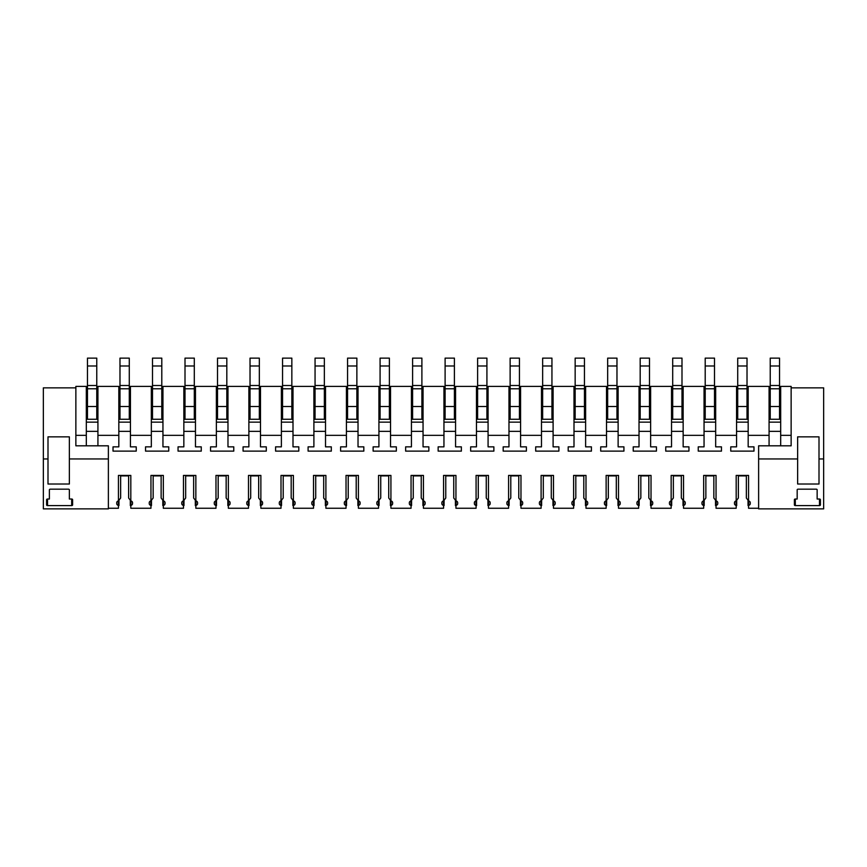 <?xml version="1.0" encoding="UTF-8"?>
<svg xmlns="http://www.w3.org/2000/svg" width="867" height="867" viewBox="0 0 867 867"><rect width="100%" height="100%" fill="white"/><g stroke="black" fill="none" stroke-linecap="round" stroke-linejoin="round"><path stroke-width="1.3" d="M769.072 435.353L769.072 386.411L748.178 386.411L748.178 435.353L769.072 435.353L769.072 445.811M748.178 435.353L748.178 446.852L753.976 446.852L753.976 451.111L730.762 451.111L730.762 446.852L736.56 446.852L736.56 386.411L715.665 386.411L715.665 435.353L736.56 435.353M715.665 435.353L715.665 446.852L721.463 446.852L721.463 451.111L698.249 451.111L698.249 446.852L704.047 446.852L704.047 386.411L683.153 386.411L683.153 435.353L704.047 435.353M683.153 435.353L683.153 446.852L688.951 446.852L688.951 451.111L665.737 451.111L665.737 446.852L671.535 446.852L671.535 386.411L650.64 386.411L650.64 435.353L671.535 435.353M650.64 435.353L650.64 446.852L656.438 446.852L656.438 451.111L633.224 451.111L633.224 446.852L639.022 446.852L639.022 386.411L618.128 386.411L618.128 435.353L639.022 435.353M618.128 435.353L618.128 446.852L623.926 446.852L623.926 451.111L600.712 451.111L600.712 446.852L606.51 446.852L606.51 386.411L585.615 386.411L585.615 435.353L606.51 435.353M585.615 435.353L585.615 446.852L591.413 446.852L591.413 451.111L568.199 451.111L568.199 446.852L573.997 446.852L573.997 386.411L553.103 386.411L553.103 435.353L573.997 435.353M553.103 435.353L553.103 446.852L558.901 446.852L558.901 451.111L535.687 451.111L535.687 446.852L541.485 446.852L541.485 386.411L520.59 386.411L520.59 435.353L541.485 435.353M520.59 435.353L520.59 446.852L526.388 446.852L526.388 451.111L503.174 451.111L503.174 446.852L508.972 446.852L508.972 386.411L488.078 386.411L488.078 435.353L508.972 435.353M488.078 435.353L488.078 446.852L493.876 446.852L493.876 451.111L470.662 451.111L470.662 446.852L476.46 446.852L476.46 386.411L455.565 386.411L455.565 435.353L476.46 435.353M455.565 435.353L455.565 446.852L461.363 446.852L461.363 451.111L438.149 451.111L438.149 446.852L443.947 446.852L443.947 386.411L423.053 386.411L423.053 435.353L443.947 435.353M423.053 435.353L423.053 446.852L428.851 446.852L428.851 451.111L405.637 451.111L405.637 446.852L411.435 446.852L411.435 386.411L390.54 386.411L390.54 435.353L411.435 435.353M390.54 435.353L390.54 446.852L396.338 446.852L396.338 451.111L373.124 451.111L373.124 446.852L378.922 446.852L378.922 386.411L358.028 386.411L358.028 435.353L378.922 435.353M358.028 435.353L358.028 446.852L363.826 446.852L363.826 451.111L340.612 451.111L340.612 446.852L346.41 446.852L346.41 386.411L325.515 386.411L325.515 435.353L346.41 435.353M325.515 435.353L325.515 446.852L331.313 446.852L331.313 451.111L308.099 451.111L308.099 446.852L313.897 446.852L313.897 386.411L293.003 386.411L293.003 435.353L313.897 435.353M293.003 435.353L293.003 446.852L298.801 446.852L298.801 451.111L275.587 451.111L275.587 446.852L281.385 446.852L281.385 386.411L260.49 386.411L260.49 435.353L281.385 435.353M260.49 435.353L260.49 446.852L266.288 446.852L266.288 451.111L243.074 451.111L243.074 446.852L248.872 446.852L248.872 386.411L227.978 386.411L227.978 435.353L248.872 435.353M227.978 435.353L227.978 446.852L233.776 446.852L233.776 451.111L210.562 451.111L210.562 446.852L216.36 446.852L216.36 386.411L195.465 386.411L195.465 435.353L216.36 435.353M195.465 435.353L195.465 446.852L201.263 446.852L201.263 451.111L178.049 451.111L178.049 446.852L183.847 446.852L183.847 386.411L162.953 386.411L162.953 435.353L183.847 435.353M162.953 435.353L162.953 446.852L168.751 446.852L168.751 451.111L145.537 451.111L145.537 446.852L151.335 446.852L151.335 386.411L130.44 386.411L130.44 435.353L151.335 435.353M130.44 435.353L130.44 446.852L136.238 446.852L136.238 451.111L113.024 451.111L113.024 446.852L118.822 446.852L118.822 386.411L97.928 386.411L97.928 435.353L118.822 435.353M97.928 435.353L97.928 445.811M86.31 435.353L86.31 386.411L75.862 386.411L75.862 435.353L86.31 435.353L86.31 445.811M75.862 435.353L75.862 445.15M108.375 508.257L118.443 508.257L118.443 505.494A1.16 0.824 180 0 0 118.313 505.439A2.785 1.972 180 0 1 116.731 503.662L116.731 502.676L116.731 503.662M132.532 502.676L132.532 503.662L132.532 502.676A2.785 1.972 180 0 0 130.819 500.855L130.819 475.419L118.443 475.419L118.443 500.855A2.785 1.972 180 0 0 116.731 502.676L116.731 502.676M130.95 500.909L130.95 505.439A2.785 1.972 180 0 0 132.532 503.662L132.532 503.662M130.95 505.439A1.16 0.824 180 0 0 130.819 505.494L130.819 508.257L150.956 508.257L150.956 505.494A1.16 0.824 180 0 0 150.825 505.439A2.785 1.972 180 0 1 149.243 503.662L149.243 502.676L149.243 503.662M165.044 502.676L165.044 503.662L165.044 502.676A2.785 1.972 180 0 0 163.332 500.855L163.332 475.419L150.956 475.419L150.956 500.855A2.785 1.972 180 0 0 149.243 502.676L149.243 502.676M163.462 500.909L163.462 505.439A2.785 1.972 180 0 0 165.044 503.662L165.044 503.662M163.462 505.439A1.16 0.824 180 0 0 163.332 505.494L163.332 508.257L183.468 508.257L183.468 505.494A1.16 0.824 180 0 0 183.338 505.439A2.785 1.972 180 0 1 181.756 503.662L181.756 502.676L181.756 503.662M197.557 502.676L197.557 503.662L197.557 502.676A2.785 1.972 180 0 0 195.844 500.855L195.844 475.419L183.468 475.419L183.468 500.855A2.785 1.972 180 0 0 181.756 502.676L181.756 502.676M195.975 500.909L195.975 505.439A2.785 1.972 180 0 0 197.557 503.662L197.557 503.662M195.975 505.439A1.16 0.824 180 0 0 195.844 505.494L195.844 508.257L215.981 508.257L215.981 505.494A1.16 0.824 180 0 0 215.85 505.439A2.785 1.972 180 0 1 214.268 503.662L214.268 502.676L214.268 503.662M230.069 502.676L230.069 503.662L230.069 502.676A2.785 1.972 180 0 0 228.357 500.855L228.357 475.419L215.981 475.419L215.981 500.855A2.785 1.972 180 0 0 214.268 502.676L214.268 502.676M228.487 500.909L228.487 505.439A2.785 1.972 180 0 0 230.069 503.662L230.069 503.662M228.487 505.439A1.16 0.824 180 0 0 228.357 505.494L228.357 508.257L248.493 508.257L248.493 505.494A1.16 0.824 180 0 0 248.363 505.439A2.785 1.972 180 0 1 246.781 503.662L246.781 502.676L246.781 503.662M262.582 502.676L262.582 503.662L262.582 502.676A2.785 1.972 180 0 0 260.869 500.855L260.869 475.419L248.493 475.419L248.493 500.855A2.785 1.972 180 0 0 246.781 502.676L246.781 502.676M261 500.909L261 505.439A2.785 1.972 180 0 0 262.582 503.662L262.582 503.662M261 505.439A1.16 0.824 180 0 0 260.869 505.494L260.869 508.257L281.006 508.257L281.006 505.494A1.16 0.824 180 0 0 280.875 505.439A2.785 1.972 180 0 1 279.293 503.662L279.293 502.676L279.293 503.662M295.094 502.676L295.094 503.662L295.094 502.676A2.785 1.972 180 0 0 293.382 500.855L293.382 475.419L281.006 475.419L281.006 500.855A2.785 1.972 180 0 0 279.293 502.676L279.293 502.676M293.512 500.909L293.512 505.439A2.785 1.972 180 0 0 295.094 503.662L295.094 503.662M293.512 505.439A1.16 0.824 180 0 0 293.382 505.494L293.382 508.257L313.518 508.257L313.518 505.494A1.16 0.824 180 0 0 313.388 505.439A2.785 1.972 180 0 1 311.806 503.662L311.806 502.676L311.806 503.662M327.607 502.676L327.607 503.662L327.607 502.676A2.785 1.972 180 0 0 325.894 500.855L325.894 475.419L313.518 475.419L313.518 500.855A2.785 1.972 180 0 0 311.806 502.676L311.806 502.676M326.025 500.909L326.025 505.439A2.785 1.972 180 0 0 327.607 503.662L327.607 503.662M326.025 505.439A1.16 0.824 180 0 0 325.894 505.494L325.894 508.257L346.031 508.257L346.031 505.494A1.16 0.824 180 0 0 345.9 505.439A2.785 1.972 180 0 1 344.318 503.662L344.318 502.676L344.318 503.662M360.119 502.676L360.119 503.662L360.119 502.676A2.785 1.972 180 0 0 358.407 500.855L358.407 475.419L346.031 475.419L346.031 500.855A2.785 1.972 180 0 0 344.318 502.676L344.318 502.676M358.537 500.909L358.537 505.439A2.785 1.972 180 0 0 360.119 503.662L360.119 503.662M358.537 505.439A1.16 0.824 180 0 0 358.407 505.494L358.407 508.257L378.543 508.257L378.543 505.494A1.16 0.824 180 0 0 378.413 505.439A2.785 1.972 180 0 1 376.831 503.662L376.831 502.676L376.831 503.662M392.632 502.676L392.632 503.662L392.632 502.676A2.785 1.972 180 0 0 390.919 500.855L390.919 475.419L378.543 475.419L378.543 500.855A2.785 1.972 180 0 0 376.831 502.676L376.831 502.676M391.05 500.909L391.05 505.439A2.785 1.972 180 0 0 392.632 503.662L392.632 503.662M391.05 505.439A1.16 0.824 180 0 0 390.919 505.494L390.919 508.257L411.056 508.257L411.056 505.494A1.16 0.824 180 0 0 410.925 505.439A2.785 1.972 180 0 1 409.343 503.662L409.343 502.676L409.343 503.662M425.144 502.676L425.144 503.662L425.144 502.676A2.785 1.972 180 0 0 423.432 500.855L423.432 475.419L411.056 475.419L411.056 500.855A2.785 1.972 180 0 0 409.343 502.676L409.343 502.676M423.562 500.909L423.562 505.439A2.785 1.972 180 0 0 425.144 503.662L425.144 503.662M423.562 505.439A1.16 0.824 180 0 0 423.432 505.494L423.432 508.257L443.568 508.257L443.568 505.494A1.16 0.824 180 0 0 443.438 505.439A2.785 1.972 180 0 1 441.856 503.662L441.856 502.676L441.856 503.662M457.657 502.676L457.657 503.662L457.657 502.676A2.785 1.972 180 0 0 455.944 500.855L455.944 475.419L443.568 475.419L443.568 500.855A2.785 1.972 180 0 0 441.856 502.676L441.856 502.676M456.075 500.909L456.075 505.439A2.785 1.972 180 0 0 457.657 503.662L457.657 503.662M456.075 505.439A1.16 0.824 180 0 0 455.944 505.494L455.944 508.257L476.081 508.257L476.081 505.494A1.16 0.824 180 0 0 475.95 505.439A2.785 1.972 180 0 1 474.368 503.662L474.368 502.676L474.368 503.662M490.169 502.676L490.169 503.662L490.169 502.676A2.785 1.972 180 0 0 488.457 500.855L488.457 475.419L476.081 475.419L476.081 500.855A2.785 1.972 180 0 0 474.368 502.676L474.368 502.676M488.587 500.909L488.587 505.439A2.785 1.972 180 0 0 490.169 503.662L490.169 503.662M488.587 505.439A1.16 0.824 180 0 0 488.457 505.494L488.457 508.257L508.593 508.257L508.593 505.494A1.16 0.824 180 0 0 508.463 505.439A2.785 1.972 180 0 1 506.881 503.662L506.881 502.676L506.881 503.662M522.682 502.676L522.682 503.662L522.682 502.676A2.785 1.972 180 0 0 520.969 500.855L520.969 475.419L508.593 475.419L508.593 500.855A2.785 1.972 180 0 0 506.881 502.676L506.881 502.676M521.1 500.909L521.1 505.439A2.785 1.972 180 0 0 522.682 503.662L522.682 503.662M521.1 505.439A1.16 0.824 180 0 0 520.969 505.494L520.969 508.257L541.106 508.257L541.106 505.494A1.16 0.824 180 0 0 540.975 505.439A2.785 1.972 180 0 1 539.393 503.662L539.393 502.676L539.393 503.662M555.194 502.676L555.194 503.662L555.194 502.676A2.785 1.972 180 0 0 553.482 500.855L553.482 475.419L541.106 475.419L541.106 500.855A2.785 1.972 180 0 0 539.393 502.676L539.393 502.676M553.612 500.909L553.612 505.439A2.785 1.972 180 0 0 555.194 503.662L555.194 503.662M553.612 505.439A1.16 0.824 180 0 0 553.482 505.494L553.482 508.257L573.618 508.257L573.618 505.494A1.16 0.824 180 0 0 573.488 505.439A2.785 1.972 180 0 1 571.906 503.662L571.906 502.676L571.906 503.662M587.707 502.676L587.707 503.662L587.707 502.676A2.785 1.972 180 0 0 585.994 500.855L585.994 475.419L573.618 475.419L573.618 500.855A2.785 1.972 180 0 0 571.906 502.676L571.906 502.676M586.125 500.909L586.125 505.439A2.785 1.972 180 0 0 587.707 503.662L587.707 503.662M586.125 505.439A1.16 0.824 180 0 0 585.994 505.494L585.994 508.257L606.131 508.257L606.131 505.494A1.16 0.824 180 0 0 606 505.439A2.785 1.972 180 0 1 604.418 503.662L604.418 502.676L604.418 503.662M620.219 502.676L620.219 503.662L620.219 502.676A2.785 1.972 180 0 0 618.507 500.855L618.507 475.419L606.131 475.419L606.131 500.855A2.785 1.972 180 0 0 604.418 502.676L604.418 502.676M618.637 500.909L618.637 505.439A2.785 1.972 180 0 0 620.219 503.662L620.219 503.662M618.637 505.439A1.16 0.824 180 0 0 618.507 505.494L618.507 508.257L638.643 508.257L638.643 505.494A1.16 0.824 180 0 0 638.513 505.439A2.785 1.972 180 0 1 636.931 503.662L636.931 502.676L636.931 503.662M652.732 502.676L652.732 503.662L652.732 502.676A2.785 1.972 180 0 0 651.019 500.855L651.019 475.419L638.643 475.419L638.643 500.855A2.785 1.972 180 0 0 636.931 502.676L636.931 502.676M651.15 500.909L651.15 505.439A2.785 1.972 180 0 0 652.732 503.662L652.732 503.662M651.15 505.439A1.16 0.824 180 0 0 651.019 505.494L651.019 508.257L671.156 508.257L671.156 505.494A1.16 0.824 180 0 0 671.025 505.439A2.785 1.972 180 0 1 669.443 503.662L669.443 502.676L669.443 503.662M685.244 502.676L685.244 503.662L685.244 502.676A2.785 1.972 180 0 0 683.532 500.855L683.532 475.419L671.156 475.419L671.156 500.855A2.785 1.972 180 0 0 669.443 502.676M683.662 500.909L683.662 505.439A2.785 1.972 180 0 0 685.244 503.662L685.244 503.662M683.662 505.439A1.16 0.824 180 0 0 683.532 505.494L683.532 508.257L703.668 508.257L703.668 505.494A1.16 0.824 180 0 0 703.538 505.439A2.785 1.972 180 0 1 701.956 503.662L701.956 502.676L701.956 503.662M717.757 502.676L717.757 503.662L717.757 502.676A2.785 1.972 180 0 0 716.044 500.855L716.044 475.419L703.668 475.419L703.668 500.855A2.785 1.972 180 0 0 701.956 502.676L701.956 502.676M716.175 500.909L716.175 505.439A2.785 1.972 180 0 0 717.757 503.662L717.757 503.662M716.175 505.439A1.16 0.824 180 0 0 716.044 505.494L716.044 508.257L736.181 508.257L736.181 505.494A1.16 0.824 180 0 0 736.05 505.439A2.785 1.972 180 0 1 734.468 503.662L734.468 502.676L734.468 503.662M750.269 502.676L750.269 503.662L750.269 502.676A2.785 1.972 180 0 0 748.557 500.855L748.557 475.419L736.181 475.419L736.181 500.855A2.785 1.972 180 0 0 734.468 502.676M748.687 500.909L748.687 505.439A2.785 1.972 180 0 0 750.269 503.662L750.269 503.662M748.687 505.439A1.16 0.824 180 0 0 748.557 505.494L748.557 508.257L758.625 508.257M791.138 445.15L791.138 445.811L758.625 445.811L758.625 508.875L823.65 508.875L823.65 387.852L791.138 387.852L791.138 386.411L780.69 386.411L780.69 435.353L791.138 435.353L791.138 445.811M780.69 435.353L780.69 445.811M791.138 387.852L791.138 435.353M130.44 396.468L129.281 396.468M119.982 396.468L118.822 396.468M162.953 396.468L161.793 396.468M152.494 396.468L151.335 396.468M195.465 396.468L194.306 396.468M185.007 396.468L183.847 396.468M227.978 396.468L226.818 396.468M217.519 396.468L216.36 396.468M260.49 396.468L259.331 396.468M250.032 396.468L248.872 396.468M293.003 396.468L291.843 396.468M282.544 396.468L281.385 396.468M325.515 396.468L324.356 396.468M315.057 396.468L313.897 396.468M358.028 396.468L356.868 396.468M347.569 396.468L346.41 396.468M390.54 396.468L389.381 396.468M380.082 396.468L378.922 396.468M423.053 396.468L421.893 396.468M412.594 396.468L411.435 396.468M455.565 396.468L454.406 396.468M445.107 396.468L443.947 396.468M488.078 396.468L486.918 396.468M477.619 396.468L476.46 396.468M520.59 396.468L519.431 396.468M510.132 396.468L508.972 396.468M553.103 396.468L551.943 396.468M542.644 396.468L541.485 396.468M585.615 396.468L584.456 396.468M575.157 396.468L573.997 396.468M618.128 396.468L616.968 396.468M607.669 396.468L606.51 396.468M650.64 396.468L649.481 396.468M640.182 396.468L639.022 396.468M683.153 396.468L681.993 396.468M672.694 396.468L671.535 396.468M715.665 396.468L714.506 396.468M705.207 396.468L704.047 396.468M748.178 396.468L747.018 396.468M737.719 396.468L736.56 396.468M118.443 508.257L118.443 505.494M150.956 508.257L150.956 505.494M130.819 508.257L130.819 505.494M183.468 508.257L183.468 505.494M163.332 508.257L163.332 505.494M215.981 508.257L215.981 505.494M195.844 508.257L195.844 505.494M248.493 508.257L248.493 505.494M228.357 508.257L228.357 505.494M281.006 508.257L281.006 505.494M260.869 508.257L260.869 505.494M313.518 508.257L313.518 505.494M293.382 508.257L293.382 505.494M346.031 508.257L346.031 505.494M325.894 508.257L325.894 505.494M378.543 508.257L378.543 505.494M358.407 508.257L358.407 505.494M411.056 508.257L411.056 505.494M390.919 508.257L390.919 505.494M443.568 508.257L443.568 505.494M423.432 508.257L423.432 505.494M476.081 508.257L476.081 505.494M455.944 508.257L455.944 505.494M508.593 508.257L508.593 505.494M488.457 508.257L488.457 505.494M541.106 508.257L541.106 505.494M520.969 508.257L520.969 505.494M573.618 508.257L573.618 505.494M553.482 508.257L553.482 505.494M606.131 508.257L606.131 505.494M585.994 508.257L585.994 505.494M638.643 508.257L638.643 505.494M618.507 508.257L618.507 505.494M671.156 508.257L671.156 505.494M651.019 508.257L651.019 505.494M703.668 508.257L703.668 505.494M683.532 508.257L683.532 505.494M736.181 508.257L736.181 505.494M716.044 508.257L716.044 505.494M748.557 508.257L748.557 505.494M97.928 422.153L86.31 422.153M86.31 419.26L97.928 419.26M97.928 431.343L86.31 431.343M130.44 422.153L118.822 422.153M118.822 419.26L130.44 419.26M130.44 431.343L118.822 431.343M113.024 451.122L113.024 446.852M136.238 451.122L136.238 446.852M118.443 500.855L120.643 498.016L120.643 475.419M118.963 505.548L118.963 500.118M130.299 505.548L130.299 500.118M130.819 500.855L128.619 498.016L128.619 475.419M162.953 422.153L151.335 422.153M151.335 419.26L162.953 419.26M162.953 431.343L151.335 431.343M145.537 451.122L145.537 446.852M168.751 451.122L168.751 446.852M150.956 500.855L153.156 498.016L153.156 475.419M151.476 505.548L151.476 500.118M162.812 505.548L162.812 500.118M163.332 500.855L161.132 498.016L161.132 475.419M195.465 422.153L183.847 422.153M183.847 419.26L195.465 419.26M195.465 431.343L183.847 431.343M178.049 451.122L178.049 446.852M201.263 451.122L201.263 446.852M183.468 500.855L185.668 498.016L185.668 475.419M183.988 505.548L183.988 500.118M195.324 505.548L195.324 500.118M195.844 500.855L193.644 498.016L193.644 475.419M227.978 422.153L216.36 422.153M216.36 419.26L227.978 419.26M227.978 431.343L216.36 431.343M210.562 451.122L210.562 446.852M233.776 451.122L233.776 446.852M215.981 500.855L218.181 498.016L218.181 475.419M216.501 505.548L216.501 500.118M227.837 505.548L227.837 500.118M228.357 500.855L226.157 498.016L226.157 475.419M260.49 422.153L248.872 422.153M248.872 419.26L260.49 419.26M260.49 431.343L248.872 431.343M243.074 451.122L243.074 446.852M266.288 451.122L266.288 446.852M248.493 500.855L250.693 498.016L250.693 475.419M249.013 505.548L249.013 500.118M260.349 505.548L260.349 500.118M260.869 500.855L258.669 498.016L258.669 475.419M293.003 422.153L281.385 422.153M281.385 419.26L293.003 419.26M293.003 431.343L281.385 431.343M275.587 451.122L275.587 446.852M298.801 451.122L298.801 446.852M281.006 500.855L283.206 498.016L283.206 475.419M281.526 505.548L281.526 500.118M292.862 505.548L292.862 500.118M293.382 500.855L291.182 498.016L291.182 475.419M325.515 422.153L313.897 422.153M313.897 419.26L325.515 419.26M325.515 431.343L313.897 431.343M308.099 451.122L308.099 446.852M331.313 451.122L331.313 446.852M313.518 500.855L315.718 498.016L315.718 475.419M314.038 505.548L314.038 500.118M325.374 505.548L325.374 500.118M325.894 500.855L323.694 498.016L323.694 475.419M358.028 422.153L346.41 422.153M346.41 419.26L358.028 419.26M358.028 431.343L346.41 431.343M340.612 451.122L340.612 446.852M363.826 451.122L363.826 446.852M346.031 500.855L348.231 498.016L348.231 475.419M346.551 505.548L346.551 500.118M357.887 505.548L357.887 500.118M358.407 500.855L356.207 498.016L356.207 475.419M390.54 422.153L378.922 422.153M378.922 419.26L390.54 419.26M390.54 431.343L378.922 431.343M373.124 451.122L373.124 446.852M396.338 451.122L396.338 446.852M378.543 500.855L380.743 498.016L380.743 475.419M379.063 505.548L379.063 500.118M390.399 505.548L390.399 500.118M390.919 500.855L388.719 498.016L388.719 475.419M423.053 422.153L411.435 422.153M411.435 419.26L423.053 419.26M423.053 431.343L411.435 431.343M405.637 451.122L405.637 446.852M428.851 451.122L428.851 446.852M411.056 500.855L413.256 498.016L413.256 475.419M411.576 505.548L411.576 500.118M422.912 505.548L422.912 500.118M423.432 500.855L421.232 498.016L421.232 475.419M455.565 422.153L443.947 422.153M443.947 419.26L455.565 419.26M455.565 431.343L443.947 431.343M438.149 451.122L438.149 446.852M461.363 451.122L461.363 446.852M443.568 500.855L445.768 498.016L445.768 475.419M444.088 505.548L444.088 500.118M455.424 505.548L455.424 500.118M455.944 500.855L453.744 498.016L453.744 475.419M488.078 422.153L476.46 422.153M476.46 419.26L488.078 419.26M488.078 431.343L476.46 431.343M470.662 451.122L470.662 446.852M493.876 451.122L493.876 446.852M476.081 500.855L478.281 498.016L478.281 475.419M476.601 505.548L476.601 500.118M487.937 505.548L487.937 500.118M488.457 500.855L486.257 498.016L486.257 475.419M520.59 422.153L508.972 422.153M508.972 419.26L520.59 419.26M520.59 431.343L508.972 431.343M503.174 451.122L503.174 446.852M526.388 451.122L526.388 446.852M508.593 500.855L510.793 498.016L510.793 475.419M509.113 505.548L509.113 500.118M520.449 505.548L520.449 500.118M520.969 500.855L518.769 498.016L518.769 475.419M553.103 422.153L541.485 422.153M541.485 419.26L553.103 419.26M553.103 431.343L541.485 431.343M535.687 451.122L535.687 446.852M558.901 451.122L558.901 446.852M541.106 500.855L543.306 498.016L543.306 475.419M541.626 505.548L541.626 500.118M552.962 505.548L552.962 500.118M553.482 500.855L551.282 498.016L551.282 475.419M585.615 422.153L573.997 422.153M573.997 419.26L585.615 419.26M585.615 431.343L573.997 431.343M568.199 451.122L568.199 446.852M591.413 451.122L591.413 446.852M573.618 500.855L575.818 498.016L575.818 475.419M574.138 505.548L574.138 500.118M585.474 505.548L585.474 500.118M585.994 500.855L583.794 498.016L583.794 475.419M618.128 422.153L606.51 422.153M606.51 419.26L618.128 419.26M618.128 431.343L606.51 431.343M600.712 451.122L600.712 446.852M623.926 451.122L623.926 446.852M606.131 500.855L608.331 498.016L608.331 475.419M606.651 505.548L606.651 500.118M617.987 505.548L617.987 500.118M618.507 500.855L616.307 498.016L616.307 475.419M650.64 422.153L639.022 422.153M639.022 419.26L650.64 419.26M650.64 431.343L639.022 431.343M633.224 451.122L633.224 446.852M656.438 451.122L656.438 446.852M638.643 500.855L640.843 498.016L640.843 475.419M639.163 505.548L639.163 500.118M650.499 505.548L650.499 500.118M651.019 500.855L648.819 498.016L648.819 475.419M683.153 422.153L671.535 422.153M671.535 419.26L683.153 419.26M683.153 431.343L671.535 431.343M665.737 451.122L665.737 446.852M688.951 451.122L688.951 446.852M671.156 500.855L673.356 498.016L673.356 475.419M671.676 505.548L671.676 500.118M683.012 505.548L683.012 500.118M683.532 500.855L681.332 498.016L681.332 475.419M715.665 422.153L704.047 422.153M704.047 419.26L715.665 419.26M715.665 431.343L704.047 431.343M698.249 451.122L698.249 446.852M721.463 451.122L721.463 446.852M703.668 500.855L705.868 498.016L705.868 475.419M704.188 505.548L704.188 500.118M715.524 505.548L715.524 500.118M716.044 500.855L713.844 498.016L713.844 475.419M748.178 422.153L736.56 422.153M736.56 419.26L748.178 419.26M748.178 431.343L736.56 431.343M730.762 451.122L730.762 446.852M753.976 451.122L753.976 446.852M736.181 500.855L738.381 498.016L738.381 475.419M736.701 505.548L736.701 500.118M748.037 505.548L748.037 500.118M748.557 500.855L746.357 498.016L746.357 475.419M780.69 422.153L769.072 422.153M769.072 419.26L780.69 419.26M780.69 431.343L769.072 431.343M780.69 387.852L779.531 387.852M770.232 387.852L769.072 387.852M758.625 458.946L797.64 458.946L797.64 436.849L819.001 436.849L819.001 458.946L823.65 458.946M819.001 458.946L819.001 484.024L797.64 484.024L797.64 458.946M819.467 505.591A0.932 0.661 180 0 0 820.399 504.941L820.399 499.685A0.932 0.661 180 0 0 819.467 499.024L817.148 499.024L817.148 489.833A0.932 0.661 180 0 0 816.215 489.172L798.106 489.172A0.932 0.661 180 0 0 797.174 489.833L797.174 499.024L795.321 499.024A0.932 0.661 180 0 0 794.389 499.685L794.389 504.941A0.932 0.661 180 0 0 795.321 505.591L819.467 505.591L819.467 499.024M75.862 387.852L43.35 387.852L43.35 508.875L108.375 508.875L108.375 445.811L75.862 445.811M97.928 387.852L96.768 387.852M87.469 387.852L86.31 387.852M43.35 458.946L47.999 458.946L47.999 436.849L69.36 436.849L69.36 458.946L108.375 458.946M69.36 458.946L69.36 484.024L47.999 484.024L47.999 458.946M71.679 505.591A0.932 0.661 180 0 0 72.611 504.941L72.611 499.685A0.932 0.661 180 0 0 71.679 499.024L69.36 499.024L69.36 489.833A0.932 0.661 180 0 0 68.428 489.172L50.319 489.172A0.932 0.661 180 0 0 49.386 489.833L49.386 499.024L47.533 499.024A0.932 0.661 180 0 0 46.601 499.685L46.601 504.941A0.932 0.661 180 0 0 47.533 505.591L71.679 505.591L71.679 499.024M96.768 419.26L96.768 406.515L87.469 406.515L87.469 419.26M96.768 365.982L87.469 365.982L87.469 358.125L96.768 358.125L96.768 406.515M87.469 365.982L87.469 406.515M128.619 475.907L120.643 475.907M129.281 419.26L129.281 406.515L119.982 406.515L119.982 419.26M129.281 365.982L119.982 365.982L119.982 358.125L129.281 358.125L129.281 406.515M119.982 365.982L119.982 406.515M161.132 475.907L153.156 475.907M161.793 419.26L161.793 406.515L152.494 406.515L152.494 419.26M161.793 365.982L152.494 365.982L152.494 358.125L161.793 358.125L161.793 406.515M152.494 365.982L152.494 406.515M193.644 475.907L185.668 475.907M194.306 419.26L194.306 406.515L185.007 406.515L185.007 419.26M194.306 365.982L185.007 365.982L185.007 358.125L194.306 358.125L194.306 406.515M185.007 365.982L185.007 406.515M226.157 475.907L218.181 475.907M226.818 419.26L226.818 406.515L217.519 406.515L217.519 419.26M226.818 365.982L217.519 365.982L217.519 358.125L226.818 358.125L226.818 406.515M217.519 365.982L217.519 406.515M258.669 475.907L250.693 475.907M259.331 419.26L259.331 406.515L250.032 406.515L250.032 419.26M259.331 365.982L250.032 365.982L250.032 358.125L259.331 358.125L259.331 406.515M250.032 365.982L250.032 406.515M291.182 475.907L283.206 475.907M291.843 419.26L291.843 406.515L282.544 406.515L282.544 419.26M291.843 365.982L282.544 365.982L282.544 358.125L291.843 358.125L291.843 406.515M282.544 365.982L282.544 406.515M323.694 475.907L315.718 475.907M324.356 419.26L324.356 406.515L315.057 406.515L315.057 419.26M324.356 365.982L315.057 365.982L315.057 358.125L324.356 358.125L324.356 406.515M315.057 365.982L315.057 406.515M356.207 475.907L348.231 475.907M356.868 419.26L356.868 406.515L347.569 406.515L347.569 419.26M356.868 365.982L347.569 365.982L347.569 358.125L356.868 358.125L356.868 406.515M347.569 365.982L347.569 406.515M388.719 475.907L380.743 475.907M389.381 419.26L389.381 406.515L380.082 406.515L380.082 419.26M389.381 365.982L380.082 365.982L380.082 358.125L389.381 358.125L389.381 406.515M380.082 365.982L380.082 406.515M421.232 475.907L413.256 475.907M421.893 419.26L421.893 406.515L412.594 406.515L412.594 419.26M421.893 365.982L412.594 365.982L412.594 358.125L421.893 358.125L421.893 406.515M412.594 365.982L412.594 406.515M453.744 475.907L445.768 475.907M454.406 419.26L454.406 406.515L445.107 406.515L445.107 419.26M454.406 365.982L445.107 365.982L445.107 358.125L454.406 358.125L454.406 406.515M445.107 365.982L445.107 406.515M486.257 475.907L478.281 475.907M486.918 419.26L486.918 406.515L477.619 406.515L477.619 419.26M486.918 365.982L477.619 365.982L477.619 358.125L486.918 358.125L486.918 406.515M477.619 365.982L477.619 406.515M518.769 475.907L510.793 475.907M519.431 419.26L519.431 406.515L510.132 406.515L510.132 419.26M519.431 365.982L510.132 365.982L510.132 358.125L519.431 358.125L519.431 406.515M510.132 365.982L510.132 406.515M551.282 475.907L543.306 475.907M551.943 419.26L551.943 406.515L542.644 406.515L542.644 419.26M551.943 365.982L542.644 365.982L542.644 358.125L551.943 358.125L551.943 406.515M542.644 365.982L542.644 406.515M583.794 475.907L575.818 475.907M584.456 419.26L584.456 406.515L575.157 406.515L575.157 419.26M584.456 365.982L575.157 365.982L575.157 358.125L584.456 358.125L584.456 406.515M575.157 365.982L575.157 406.515M616.307 475.907L608.331 475.907M616.968 419.26L616.968 406.515L607.669 406.515L607.669 419.26M616.968 365.982L607.669 365.982L607.669 358.125L616.968 358.125L616.968 406.515M607.669 365.982L607.669 406.515M648.819 475.907L640.843 475.907M649.481 419.26L649.481 406.515L640.182 406.515L640.182 419.26M649.481 365.982L640.182 365.982L640.182 358.125L649.481 358.125L649.481 406.515M640.182 365.982L640.182 406.515M681.332 475.907L673.356 475.907M681.993 419.26L681.993 406.515L672.694 406.515L672.694 419.26M681.993 365.982L672.694 365.982L672.694 358.125L681.993 358.125L681.993 406.515M672.694 365.982L672.694 406.515M713.844 475.907L705.868 475.907M714.506 419.26L714.506 406.515L705.207 406.515L705.207 419.26M714.506 365.982L705.207 365.982L705.207 358.125L714.506 358.125L714.506 406.515M705.207 365.982L705.207 406.515M746.357 475.907L738.381 475.907M747.018 419.26L747.018 406.515L737.719 406.515L737.719 419.26M747.018 365.982L737.719 365.982L737.719 358.125L747.018 358.125L747.018 406.515M737.719 365.982L737.719 406.515M779.531 419.26L779.531 406.515L770.232 406.515L770.232 419.26M779.531 365.982L770.232 365.982L770.232 358.125L779.531 358.125L779.531 406.515M770.232 365.982L770.232 406.515M118.313 500.909L118.313 505.439M150.825 500.909L150.825 505.439M183.338 500.909L183.338 505.439M215.85 500.909L215.85 505.439M248.363 500.909L248.363 505.439M280.875 500.909L280.875 505.439M313.388 500.909L313.388 505.439M345.9 500.909L345.9 505.439M378.413 500.909L378.413 505.439M410.925 500.909L410.925 505.439M443.438 500.909L443.438 505.439M475.95 500.909L475.95 505.439M508.463 500.909L508.463 505.439M540.975 500.909L540.975 505.439M573.488 500.909L573.488 505.439M606 500.909L606 505.439M638.513 500.909L638.513 505.439M671.025 500.909L671.025 505.439M703.538 500.909L703.538 505.439M736.05 500.909L736.05 505.439M795.321 499.024L795.321 505.591M47.533 499.024L47.533 505.591M96.768 388.784L87.469 388.784M96.768 385.501L87.469 385.501M129.281 388.784L119.982 388.784M129.281 385.501L119.982 385.501M161.793 388.784L152.494 388.784M161.793 385.501L152.494 385.501M194.306 388.784L185.007 388.784M194.306 385.501L185.007 385.501M226.818 388.784L217.519 388.784M226.818 385.501L217.519 385.501M259.331 388.784L250.032 388.784M259.331 385.501L250.032 385.501M291.843 388.784L282.544 388.784M291.843 385.501L282.544 385.501M324.356 388.784L315.057 388.784M324.356 385.501L315.057 385.501M356.868 388.784L347.569 388.784M356.868 385.501L347.569 385.501M389.381 388.784L380.082 388.784M389.381 385.501L380.082 385.501M421.893 388.784L412.594 388.784M421.893 385.501L412.594 385.501M454.406 388.784L445.107 388.784M454.406 385.501L445.107 385.501M486.918 388.784L477.619 388.784M486.918 385.501L477.619 385.501M519.431 388.784L510.132 388.784M519.431 385.501L510.132 385.501M551.943 388.784L542.644 388.784M551.943 385.501L542.644 385.501M584.456 388.784L575.157 388.784M584.456 385.501L575.157 385.501M616.968 388.784L607.669 388.784M616.968 385.501L607.669 385.501M649.481 388.784L640.182 388.784M649.481 385.501L640.182 385.501M681.993 388.784L672.694 388.784M681.993 385.501L672.694 385.501M714.506 388.784L705.207 388.784M714.506 385.501L705.207 385.501M747.018 388.784L737.719 388.784M747.018 385.501L737.719 385.501M779.531 388.784L770.232 388.784M779.531 385.501L770.232 385.501"/></g></svg>

